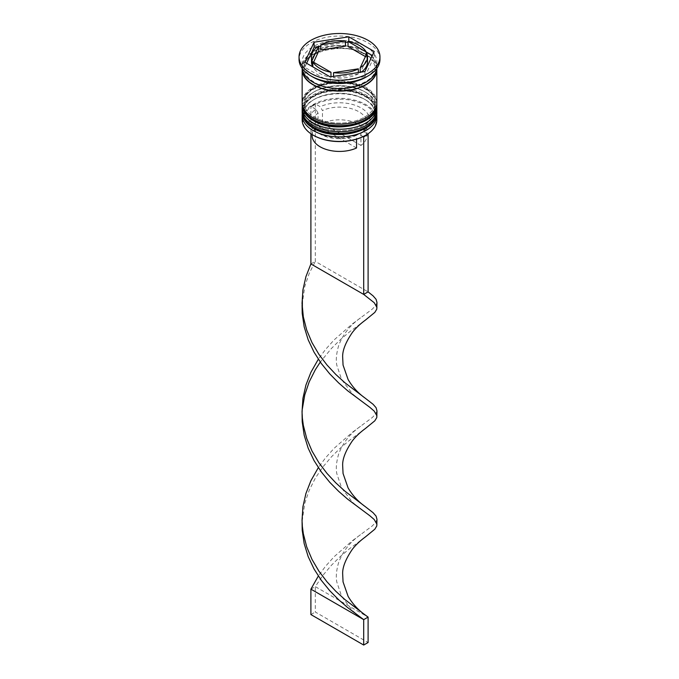 <?xml version="1.0" encoding="UTF-8"?>
<svg xmlns="http://www.w3.org/2000/svg" width="679" height="679" viewBox="0 0 679 679"><rect width="100%" height="100%" fill="white"/><g stroke="black" fill="none" stroke-linecap="round" stroke-linejoin="round"><path stroke-width="0.51" stroke-dasharray="3.4 2.55" d="M367.602 134.06L363.155 131.488A30.496 17.603 0 0 0 361.067 107.927A30.496 17.603 0 0 0 320.25 106.722L315.828 104.167A36.717 21.202 180 0 1 365.463 105.389A36.717 21.202 180 0 1 367.568 134.043A36.717 21.202 180 0 1 365.684 135.24M376.845 119.869A37.345 21.558 0 0 0 365.905 104.625A37.345 21.558 0 0 0 325.207 99.949A37.345 21.558 0 0 0 302.155 119.869M302.248 113.809A37.345 21.558 180 0 1 313.095 100.051A37.345 21.558 180 0 1 365.905 100.051L364.581 99.287A35.478 20.48 180 0 1 364.581 128.255A35.478 20.48 180 0 1 314.419 128.255A35.478 20.48 180 0 1 314.419 99.287A35.478 20.48 180 0 1 364.581 99.287A35.478 20.48 0 0 0 314.419 99.287A35.478 20.48 0 0 0 304.022 113.766A35.478 20.48 0 0 0 314.419 128.255A35.478 20.48 0 0 0 353.072 132.694A35.478 20.48 0 0 0 374.978 113.766A35.478 20.48 0 0 0 364.581 99.287L365.905 100.051A37.345 21.558 180 0 1 376.752 113.809M302.248 106.187A37.345 21.558 180 0 1 313.095 92.429A37.345 21.558 180 0 1 365.905 92.429L364.581 91.665A35.478 20.48 180 0 1 364.581 120.633A35.478 20.48 180 0 1 314.419 120.633A35.478 20.48 180 0 1 314.419 91.665A35.478 20.48 180 0 1 364.581 91.665A35.478 20.48 0 0 0 314.419 91.665A35.478 20.48 0 0 0 304.022 106.145A35.478 20.48 0 0 0 314.419 120.633A35.478 20.48 0 0 0 353.072 125.072A35.478 20.48 0 0 0 374.978 106.145A35.478 20.48 0 0 0 364.581 91.665L365.905 92.429A37.345 21.558 180 0 1 376.752 106.187M365.905 77.185A37.345 21.558 0 0 0 376.845 61.942A37.345 21.558 0 0 0 365.905 46.69A37.345 21.558 0 0 0 325.207 42.022A37.345 21.558 0 0 0 302.155 61.942A37.345 21.558 0 0 0 313.095 77.185M379.951 59.396A40.451 23.358 0 0 0 368.103 42.879A40.451 23.358 0 0 0 324.019 37.82A40.451 23.358 0 0 0 299.049 59.396M314.419 124.698A35.478 20.48 0 0 0 353.072 129.137A35.478 20.48 0 0 0 374.978 110.21A35.478 20.48 0 0 0 364.581 95.731A35.478 20.48 0 0 0 325.928 91.292A35.478 20.48 0 0 0 304.022 110.21A35.478 20.48 0 0 0 314.419 124.698A35.478 20.48 0 0 0 364.581 124.698A35.478 20.48 0 0 0 364.581 95.731A35.478 20.48 0 0 0 314.419 95.731A35.478 20.48 0 0 0 314.419 124.698M376.845 110.21A37.345 21.558 0 0 0 365.905 94.967A37.345 21.558 0 0 0 325.207 90.299A37.345 21.558 0 0 0 302.155 110.21M314.419 117.077A35.478 20.48 0 0 0 353.072 121.516A35.478 20.48 0 0 0 374.978 102.588A35.478 20.48 0 0 0 364.581 88.109A35.478 20.48 0 0 0 325.928 83.67A35.478 20.48 0 0 0 304.022 102.588A35.478 20.48 0 0 0 314.419 117.077A35.478 20.48 0 0 0 364.581 117.077A35.478 20.48 0 0 0 364.581 88.109A35.478 20.48 0 0 0 314.419 88.109A35.478 20.48 0 0 0 314.419 117.077M376.845 102.588A37.345 21.558 0 0 0 365.905 87.345A37.345 21.558 0 0 0 325.207 82.677A37.345 21.558 0 0 0 302.155 102.588M376.794 68.452A37.345 21.558 0 0 0 365.905 54.32A37.345 21.558 0 0 0 326.107 49.44A37.345 21.558 0 0 0 302.206 68.452M376.752 68.503A37.345 21.558 0 0 0 376.845 67.017A37.345 21.558 0 0 0 365.905 51.774A37.345 21.558 0 0 0 325.207 47.106A37.345 21.558 0 0 0 302.155 67.017A37.345 21.558 0 0 0 302.248 68.503M366.176 54.914L366.176 57.011A28.009 16.169 0 0 0 359.301 50.509A28.009 16.169 0 0 0 348.03 46.537M356.534 147.997L318.061 125.785A27.381 15.812 0 0 0 312.119 135.622M318.061 125.785L318.061 113.079A27.381 15.812 0 0 0 312.119 122.916A27.381 15.812 0 0 0 320.14 134.094L317.933 132.829A30.496 17.603 0 0 0 358.75 134.035L356.534 135.291L356.534 139.153M318.061 113.079L315.845 109.26A30.496 17.603 0 0 0 317.933 132.829L320.14 134.094A27.381 15.812 0 0 0 356.534 135.291M313.537 135.367A36.717 21.202 180 0 1 311.432 106.713L310.897 106.399L310.897 133.729M315.845 109.26L311.432 106.713A36.717 21.202 0 0 1 315.828 104.167L315.294 103.862L310.897 106.399M363.172 136.581L358.75 134.035M333.55 76.379L333.55 77.737A28.009 16.169 0 0 0 358.334 73.901L358.334 72.543M330.97 77.338L312.824 66.865A28.009 16.169 0 0 0 330.97 77.338L330.97 76.778M318.774 51.061A28.009 16.169 0 0 0 311.491 61.942M345.45 46.138A28.009 16.169 0 0 0 320.666 49.974M306.653 63.3L304.795 67.306L330.198 81.981L364.912 76.608L364.912 71.524M330.198 81.981L330.198 76.897M304.795 67.306L304.795 62.222M366.176 51.935L348.802 41.903L348.03 42.022M345.45 42.421L320.666 46.257M318.774 46.545L317.687 46.715M364.912 76.608L374.205 56.569L372.347 55.491M374.205 56.569L374.205 51.485M358.334 73.901L333.55 77.737M312.824 63.885L313.596 62.222M365.404 56.569L366.176 57.011M367.509 61.942A28.009 16.169 0 0 0 366.864 58.504L360.226 72.814A28.009 16.169 0 0 0 361.313 72.084M360.226 72.254L360.226 72.814M366.864 58.504L366.864 53.42M363.155 131.488L360.939 132.753A27.381 15.812 0 0 0 366.881 122.916A27.381 15.812 0 0 0 351.399 108.682A27.381 15.812 0 0 0 322.466 110.541L320.25 106.722M360.939 132.753L360.939 145.459A27.381 15.812 0 0 0 366.881 135.622A27.381 15.812 0 0 0 351.399 121.38A27.381 15.812 0 0 0 322.466 123.247L322.466 110.541M360.939 145.459L322.466 123.247M315.294 103.862L315.294 261.39L368.103 291.877M310.897 263.936L315.294 261.39L309.157 273.552L304.778 286.453L302.079 305.007M365.336 428.568L349.295 440.484L340.349 448.072L331.36 456.925L322.848 466.999L315.294 478.203L309.157 490.365L304.778 503.266L302.079 521.82M376.955 410.939L375.665 414.012L372.279 417.526L351.985 432.625L334.136 448.293L325.419 457.994L318.332 467.619M365.336 536.979L349.295 548.887L340.349 556.483L331.36 565.335L322.848 575.41L315.294 586.614L368.103 617.101M365.336 320.165L349.295 332.073L340.349 339.67L331.36 348.514L320.284 362.077M302.367 418.12L302.376 408.69L302.079 413.409M310.897 589.151L315.294 586.614L315.294 612.017L368.103 642.512M376.955 302.537L375.665 305.609L372.279 309.115L351.985 324.223L334.136 339.882L325.419 349.583L318.332 359.216M376.955 519.35L375.665 522.423L372.279 525.928L351.985 541.036L334.136 556.695L325.419 566.405L318.332 576.03M310.897 614.563L315.294 612.017M376.837 111.993A37.345 21.558 0 0 0 365.905 97.004A37.345 21.558 0 0 0 325.411 92.276A37.345 21.558 0 0 0 302.163 111.993M365.905 96.494A37.345 21.558 180 0 1 376.845 111.738C376.353 104.939 372.576 99.575 365.514 95.637C353.165 89.187 339.339 87.761 324.027 91.368C316.983 93.295 311.449 96.24 307.409 100.22C303.954 103.717 302.206 107.562 302.155 111.738A37.345 21.558 180 0 1 325.207 91.818A37.345 21.558 180 0 1 365.905 96.494M376.837 104.371A37.345 21.558 0 0 0 365.905 89.382A37.345 21.558 0 0 0 325.411 84.654A37.345 21.558 0 0 0 302.163 104.371M365.905 88.873A37.345 21.558 180 0 1 376.845 104.116C376.353 97.318 372.576 91.954 365.514 88.015C353.165 81.565 339.339 80.139 324.027 83.746C316.983 85.673 311.449 88.618 307.409 92.599C303.954 96.095 302.206 99.932 302.155 104.116A37.345 21.558 180 0 1 325.207 84.196A37.345 21.558 180 0 1 365.905 88.873M313.316 82.134A37.031 21.38 0 0 0 365.684 82.134A37.031 21.38 0 0 0 365.684 51.901A37.031 21.38 0 0 0 313.316 51.901A37.031 21.38 0 0 0 313.316 82.134M302.469 69.81A37.031 21.38 180 0 1 325.131 49.856A37.031 21.38 180 0 1 365.684 54.447A37.031 21.38 180 0 1 376.531 69.81M374.978 68.29C377.473 84.306 334.645 95.578 314.097 82.057C307.375 77.949 304.022 73.366 304.022 68.29C301.527 52.266 344.355 41.003 364.903 54.524C371.625 58.632 374.978 63.215 374.978 68.29M374.978 113.766L374.978 110.21M374.978 106.145L374.978 102.588M376.845 67.017L376.845 61.942M312.119 134.527L312.119 122.916M302.155 67.017L302.155 61.942M304.022 106.145L304.022 102.588M304.022 113.766L304.022 110.21M314.419 91.665L313.095 92.429M314.419 99.287L313.095 100.051M366.881 135.622L366.881 122.916M302.376 517.092L302.367 526.531M360.481 426.319C349.999 433.669 342.691 443.031 338.549 454.395C336.334 462.212 335.766 468.68 336.86 473.806L341.707 488.167L352.588 502.358L360.337 508.817M360.481 317.908C349.999 325.266 342.691 334.628 338.549 345.993C336.334 353.801 335.766 360.269 336.86 365.404L341.707 379.756L352.588 393.947L360.337 400.415M360.481 534.721C349.999 542.08 342.691 551.441 338.549 562.806C336.334 570.615 335.766 577.091 336.86 582.217L341.707 596.569L352.588 610.76L360.337 617.228"/><path stroke-width="1.02" d="M365.684 135.24A36.717 21.202 180 0 1 365.463 135.367A36.717 21.202 180 0 1 363.172 136.581A36.717 21.202 180 0 1 313.537 135.367L313.095 135.113A37.345 21.558 0 0 0 365.905 135.113A37.345 21.558 0 0 0 376.845 119.869L376.845 115.294A37.345 21.558 180 0 1 353.793 135.214A37.345 21.558 180 0 1 313.095 130.538A37.345 21.558 180 0 1 302.155 115.294A37.345 21.558 180 0 1 302.248 113.809M376.752 113.809A37.345 21.558 180 0 1 376.845 115.294M376.752 106.187A37.345 21.558 180 0 1 376.845 107.672A37.345 21.558 180 0 1 353.793 127.593A37.345 21.558 180 0 1 313.095 122.916A37.345 21.558 180 0 1 302.155 107.672A37.345 21.558 180 0 1 302.248 106.187M299.049 56.858L299.049 59.396A40.451 23.358 0 0 0 310.897 75.912L313.095 77.185A37.345 21.558 0 0 0 365.905 77.185L368.103 75.912A40.451 23.358 0 0 0 379.951 59.396L379.951 56.858A40.451 23.358 0 0 0 368.103 40.341A40.451 23.358 0 0 0 324.019 35.283A40.451 23.358 0 0 0 299.049 56.858A40.451 23.358 0 0 0 310.897 73.374A40.451 23.358 0 0 0 354.981 78.433A40.451 23.358 0 0 0 379.951 56.858M313.095 77.185L310.897 75.912A40.451 23.358 0 0 0 368.103 75.912M302.155 107.672L302.155 110.21A37.345 21.558 0 0 0 313.095 125.462A37.345 21.558 0 0 0 353.793 130.13A37.345 21.558 0 0 0 376.845 110.21L376.845 107.672M302.206 68.452A37.345 21.558 0 0 0 302.155 69.564L302.155 102.588A37.345 21.558 0 0 0 313.095 117.832A37.345 21.558 0 0 0 353.793 122.509A37.345 21.558 0 0 0 376.845 102.588L376.845 69.564A37.345 21.558 0 0 0 376.794 68.452M302.155 69.564A37.345 21.558 0 0 0 313.095 84.807A37.345 21.558 0 0 0 353.793 89.475A37.345 21.558 0 0 0 376.845 69.564M302.248 68.503A37.345 21.558 0 0 0 313.095 82.261A37.345 21.558 0 0 0 352.596 87.209A37.345 21.558 0 0 0 376.752 68.503M372.347 55.491L366.176 51.935A28.009 16.169 0 0 0 359.301 45.425A28.009 16.169 0 0 0 348.03 41.453L348.03 46.537L365.404 56.569M312.119 134.527L312.119 135.622A27.381 15.812 0 0 0 320.14 146.8A27.381 15.812 0 0 0 356.534 147.997L356.534 139.153M313.537 135.367L313.095 135.113A37.345 21.558 0 0 1 302.155 119.869L302.155 115.294M333.55 76.379L333.55 72.653A28.009 16.169 0 0 0 358.334 68.825L358.334 72.543M312.824 66.865L312.824 61.781A28.009 16.169 0 0 0 330.97 72.254L330.97 76.778M313.596 62.222L318.774 51.061L318.774 45.985A28.009 16.169 0 0 0 311.491 56.858A28.009 16.169 0 0 0 312.136 60.295L312.136 65.371L312.824 63.885M311.491 56.858L311.491 61.942A28.009 16.169 0 0 0 312.136 65.371M345.45 41.054A28.009 16.169 0 0 0 320.666 44.89L320.666 49.974L345.45 46.138L345.45 41.054L320.666 44.89M348.03 41.453L366.176 51.935L366.176 54.914M333.55 72.653L358.334 68.825M312.824 61.781L330.97 72.254M318.774 45.985L312.136 60.295M330.198 76.897L364.912 71.524L374.205 51.485L348.802 36.819L314.088 42.191L304.795 62.222L330.198 76.897M317.687 46.715L314.088 47.267L306.653 63.3M314.088 47.267L314.088 42.191M348.03 42.022L345.45 42.421M320.666 46.257L318.774 46.545M348.802 41.606L348.802 36.819M361.313 72.084A28.009 16.169 0 0 0 367.509 61.942L367.509 56.858A28.009 16.169 0 0 0 366.864 53.42L360.226 67.73A28.009 16.169 0 0 0 367.509 56.858M360.226 67.73L360.226 72.254M367.602 134.06L368.103 134.349L363.706 136.895L363.172 136.581M310.897 133.729L310.897 263.936L363.706 294.423L368.103 291.877L373.068 295.857L376.073 299.286L376.964 302.435L376.794 309.14L374.825 312.391L365.336 320.165C359.845 324.189 355.482 328.356 352.24 332.651C345.569 342.488 342.377 350.644 342.666 357.112L343.056 365.081L348.081 379.485C354.082 389.721 361.211 395.305 365.209 398.174L373.068 404.268L376.073 407.689L376.964 410.837L376.794 417.551L374.825 420.802L365.336 428.568C359.845 432.599 355.482 436.758 352.24 441.053C345.569 450.898 342.377 459.055 342.666 465.522L343.056 473.492L348.081 487.895C354.082 498.131 361.211 503.708 365.209 506.576L373.068 512.679L376.073 516.099L376.964 519.248L376.794 525.953L374.825 529.204L365.336 536.979C359.845 541.01 355.482 545.169 352.24 549.464C345.569 559.301 342.377 567.457 342.666 573.933L343.056 581.895L348.081 596.298C354.082 606.534 361.211 612.119 365.209 614.987L368.103 617.101L363.706 619.638L310.897 589.151L318.332 576.03M363.706 136.895L363.706 294.423L374.222 302.715L376.955 307.477M368.103 134.349L368.103 291.877M302.079 305.007L302.206 313.384L304.175 326.811L308.19 339.823L314.021 352.138L321.337 363.537L329.705 373.84L338.651 382.922L347.64 390.756L369.843 407.341L374.222 411.118L376.955 415.879M302.079 521.82L302.206 530.197L304.175 543.624L308.19 556.636L314.021 568.96L321.337 580.358L329.705 590.654L338.651 599.735L347.64 607.569L363.706 619.638L363.706 645.05L310.897 614.563L310.897 589.151M310.897 263.936L305.932 276.633L302.927 289.882L302.036 303.411L303.335 316.915L306.721 330.087L312.026 342.649L318.918 354.362L327.015 365.013L335.833 374.485L344.864 382.71L365.209 398.174M318.332 467.619L310.897 480.749L305.932 493.446L302.927 506.695L302.036 520.233L302.367 526.531L303.335 533.728L306.721 546.901L312.026 559.462L318.918 571.175L327.015 581.827L335.833 591.299L344.864 599.523L365.209 614.987M320.284 362.077L315.294 369.8L309.157 381.963L304.778 394.864L302.376 408.69M302.079 413.409L302.206 421.786L304.175 435.214L308.19 448.225L314.021 460.549L321.337 471.947L329.705 482.243L338.651 491.333L347.64 499.158L369.843 515.751L374.222 519.528L376.955 524.29M318.332 359.216L310.897 372.338L305.932 385.035L302.927 398.293L302.036 411.822L302.367 418.12L303.335 425.326L306.721 438.498L312.026 451.06L318.918 462.764L327.015 473.424L335.833 482.896L344.864 491.112L365.209 506.576M363.706 645.05L368.103 642.512L368.103 617.101M302.163 111.993A37.345 21.558 0 0 0 302.155 112.247A37.345 21.558 0 0 0 313.095 127.491A37.345 21.558 0 0 0 353.793 132.167A37.345 21.558 0 0 0 376.845 112.247A37.345 21.558 0 0 0 376.837 111.993M376.845 111.738A37.345 21.558 180 0 1 353.793 131.658A37.345 21.558 180 0 1 313.095 126.981A37.345 21.558 180 0 1 302.155 111.738L302.155 112.247C302.63 119.02 306.407 124.384 313.486 128.348C334.806 141.767 377.982 132.091 376.845 112.247L376.82 110.957M302.163 104.371A37.345 21.558 0 0 0 302.155 104.625A37.345 21.558 0 0 0 313.095 119.869A37.345 21.558 0 0 0 353.793 124.546A37.345 21.558 0 0 0 376.845 104.625A37.345 21.558 0 0 0 376.837 104.371M376.845 104.116A37.345 21.558 180 0 1 353.793 124.036A37.345 21.558 180 0 1 313.095 119.36A37.345 21.558 180 0 1 302.155 104.116L302.155 104.625C302.63 111.398 306.407 116.763 313.486 120.726C334.806 134.145 377.982 124.469 376.845 104.625L376.82 103.335M376.531 69.81A37.031 21.38 180 0 1 353.47 89.356A37.031 21.38 180 0 1 313.316 84.68A37.031 21.38 180 0 1 302.469 69.81M302.18 110.957L302.155 111.738M302.18 103.335L302.155 104.116M365.463 135.367L365.905 135.113M302.376 300.279L302.367 309.717"/></g></svg>
